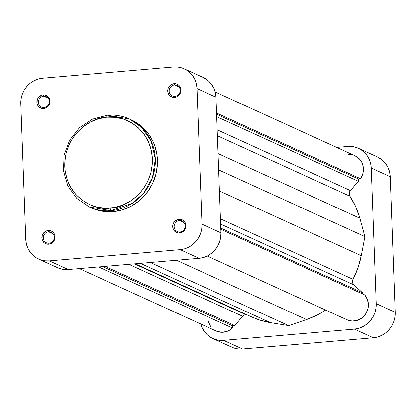 <?xml version="1.0" encoding="UTF-8"?>
<svg xmlns="http://www.w3.org/2000/svg" width="416" height="416" viewBox="0 0 416 416"><rect width="100%" height="100%" fill="white"/><g stroke="black" fill="none" stroke-linecap="round" stroke-linejoin="round"><path stroke-width="0.62" d="M48.604 231.811A5.782 5.45 -65.5 0 0 43.306 237.994A5.782 5.45 -65.5 0 0 49.02 243.23L48.714 244.213A6.942 6.542 114.5 0 1 41.855 237.926A6.942 6.542 114.5 0 1 48.209 230.511L48.604 231.811L53.258 233.938L48.604 231.811A5.782 5.45 114.5 0 1 51.21 232.258A5.782 5.45 114.5 0 1 54.205 238.446A5.782 5.45 114.5 0 1 49.02 243.23A5.782 5.45 114.5 0 1 46.41 242.783A5.782 5.45 114.5 0 1 43.42 236.6A5.782 5.45 114.5 0 1 48.604 231.811L48.209 230.511L46.925 230.755L43.612 232.918L42.26 235.264L42.026 239.252L43.966 242.606L44.996 243.37L47.419 244.192L48.714 244.213L51.22 243.474L54.096 240.698L55.068 236.792L54.47 234.218L52.957 232.118L51.922 231.348L49.504 230.532L48.209 230.511A6.942 6.542 114.5 0 1 55.068 236.792A6.942 6.542 114.5 0 1 48.714 244.213L49.02 243.23A5.782 5.45 -65.5 0 0 54.319 237.047A5.782 5.45 -65.5 0 0 48.604 231.811M43.628 96.179A5.782 5.45 -65.5 0 0 38.329 102.362A5.782 5.45 -65.5 0 0 44.049 107.598L43.737 108.581A6.942 6.542 114.5 0 1 36.878 102.294A6.942 6.542 114.5 0 1 43.238 94.879L43.628 96.179L48.287 98.306L43.628 96.179A5.782 5.45 114.5 0 1 46.238 96.626A5.782 5.45 114.5 0 1 49.234 102.814A5.782 5.45 114.5 0 1 44.049 107.598A5.782 5.45 114.5 0 1 41.439 107.151A5.782 5.45 114.5 0 1 38.444 100.968A5.782 5.45 114.5 0 1 43.628 96.179L43.238 94.879L41.954 95.124L38.636 97.287L37.284 99.632L37.055 103.62L37.476 104.874L38.99 106.974L41.189 108.274L42.442 108.56L43.737 108.581L46.249 107.843L48.339 106.174L50.019 102.508L49.494 98.582L48.844 97.453L46.951 95.716L44.528 94.9L43.238 94.879A6.942 6.542 114.5 0 1 50.097 101.161A6.942 6.542 114.5 0 1 43.737 108.581L44.049 107.598A5.782 5.45 -65.5 0 0 49.343 101.416A5.782 5.45 -65.5 0 0 43.628 96.179M179.436 220.584A5.782 5.45 -65.5 0 0 174.143 226.767A5.782 5.45 -65.5 0 0 179.858 232.003L179.546 232.981A6.942 6.542 114.5 0 1 172.687 226.699A6.942 6.542 114.5 0 1 179.046 219.284L179.436 220.584L184.096 222.711L179.436 220.584A5.782 5.45 114.5 0 1 182.047 221.031A5.782 5.45 114.5 0 1 185.042 227.214A5.782 5.45 114.5 0 1 179.858 232.003A5.782 5.45 114.5 0 1 177.247 231.556A5.782 5.45 114.5 0 1 174.252 225.368A5.782 5.45 114.5 0 1 179.436 220.584L179.046 219.284L177.762 219.523L174.444 221.692L173.092 224.037L172.864 228.025L173.94 230.412L175.833 232.144L176.998 232.679L178.251 232.96L180.83 232.742L184.148 230.573L185.827 226.912L185.302 222.986L184.652 221.858L182.759 220.121L181.594 219.586L179.046 219.284A6.942 6.542 114.5 0 1 185.905 225.566A6.942 6.542 114.5 0 1 179.546 232.981L179.858 232.003A5.782 5.45 -65.5 0 0 185.151 225.82A5.782 5.45 -65.5 0 0 179.436 220.584M174.465 84.952A5.782 5.45 -65.5 0 0 169.166 91.135A5.782 5.45 -65.5 0 0 174.881 96.372L174.574 97.349A6.942 6.542 114.5 0 1 167.716 91.068A6.942 6.542 114.5 0 1 174.07 83.652L174.465 84.952L179.124 87.079L174.465 84.952A5.782 5.45 114.5 0 1 177.076 85.4A5.782 5.45 114.5 0 1 180.066 91.582A5.782 5.45 114.5 0 1 174.881 96.372A5.782 5.45 114.5 0 1 172.276 95.924A5.782 5.45 114.5 0 1 169.281 89.736A5.782 5.45 114.5 0 1 174.465 84.952L174.07 83.652L172.786 83.892L169.473 86.06L168.121 88.405L167.892 92.394L168.314 93.647L169.827 95.748L172.026 97.048L173.28 97.328L175.859 97.11L177.081 96.611L179.956 93.834L180.929 89.934L179.676 86.221L178.818 85.254L176.618 83.954L174.07 83.652A6.942 6.542 114.5 0 1 180.929 89.934A6.942 6.542 114.5 0 1 174.574 97.349L174.881 96.372A5.782 5.45 -65.5 0 0 180.18 90.189A5.782 5.45 -65.5 0 0 174.465 84.952M106.917 117.208C119.668 114.286 150.582 125.304 152.412 158.886C153.046 192.572 123.136 208.816 110.245 208.088A2.314 0.681 85.1 0 0 111.036 210.694L132.501 203.211L143.842 192.998L152.464 177.637L155.319 158.969L151.081 140.915L141.367 127.156L129.35 118.976L107.536 115.248A2.314 0.681 85.1 0 0 107.411 115.227A2.314 0.681 85.1 0 0 106.917 117.208L115.497 117.348L123.817 119.231L131.55 122.777L138.398 127.858L144.102 134.274L148.439 141.783L151.247 150.093L152.412 158.886L152.365 163.358L151.008 172.24L148.023 180.752L143.52 188.568L137.675 195.385L130.712 200.949L122.897 205.041L114.535 207.501L105.945 208.239L97.453 207.225L89.388 204.495L82.061 200.158L75.754 194.381L70.71 187.387L67.122 179.442L65.125 170.846L64.797 161.938L66.154 153.057L69.139 144.544L71.209 140.53L76.409 133.177L82.846 126.958L90.267 122.106L98.394 118.815L106.917 117.208A2.314 0.681 -94.9 0 1 107.411 115.227A2.314 0.681 -94.9 0 1 107.536 115.248A48.35 45.578 114.5 0 1 129.35 118.976A48.35 45.578 114.5 0 1 154.372 170.68A48.35 45.578 114.5 0 1 111.036 210.694L113.142 211.656A48.35 45.578 -65.5 0 0 156.484 171.642A48.35 45.578 -65.5 0 0 131.456 119.938L135.512 122.054L142.704 127.395L148.694 134.134L153.254 142.017L154.934 146.297L157.035 155.324L157.378 164.679L155.953 174.002L152.818 182.941L148.086 191.152L141.95 198.312L138.424 201.417L130.624 206.508L122.091 209.966L113.142 211.656L111.036 210.694A48.35 45.578 114.5 0 1 89.216 206.96L111.036 210.694A2.314 0.681 -94.9 0 1 110.245 208.088C97.495 211.016 66.581 199.992 64.75 166.41C64.116 132.73 94.026 116.485 106.917 117.208M113.188 210.111L113.417 210.423M55.541 266.651L59.545 268.486L63.851 269.459L68.292 269.532L199.129 258.305L203.538 257.473L207.745 255.767L211.588 253.261L214.916 250.042L217.61 246.236L219.554 241.987L220.688 237.463L220.953 232.84L215.982 97.209L215.374 92.659L213.923 88.353L211.676 84.469L208.723 81.146L203.086 77.428M38.568 259.043L57.543 267.696A23.826 22.464 -65.5 0 0 68.292 269.532L49.322 260.879A23.826 22.464 114.5 0 1 38.568 259.043A23.826 22.464 114.5 0 1 25.771 239.309L20.8 103.678L21.065 99.05L22.199 94.526L24.144 90.282L26.837 86.476L30.165 83.257L34.008 80.746L38.215 79.045L42.624 78.213L173.462 66.981L177.902 67.054L182.208 68.026L186.212 69.862L189.753 72.493L192.707 75.816L194.953 79.7L196.404 84.001L197.007 88.556L201.984 224.188L220.953 232.84L215.982 97.209L197.007 88.556L201.984 224.188L201.713 228.81L200.585 233.334L198.64 237.578L195.946 241.384L192.618 244.608L188.776 247.114L184.569 248.82L180.159 249.652L49.322 260.879L68.292 269.532L199.129 258.305L180.159 249.652L49.322 260.879L44.881 260.806L40.576 259.834L36.572 257.998L33.03 255.367L30.077 252.044L27.83 248.16L26.38 243.859L25.771 239.309L20.8 103.678A23.826 22.464 114.5 0 1 42.624 78.213L173.462 66.981A23.826 22.464 114.5 0 1 184.21 68.822A23.826 22.464 114.5 0 1 197.007 88.556L215.982 97.209A23.826 22.464 -65.5 0 0 203.185 77.475L184.21 68.822M131.456 119.938L129.35 118.976C122.408 115.846 115.102 114.598 107.422 115.227L92.503 119.116L79.42 127.774L69.592 140.254L64.074 155.204L63.471 170.997L67.855 185.931L76.757 198.375L89.216 206.96L91.322 207.922A48.35 45.578 -65.5 0 0 113.142 211.656L108.623 211.812L99.705 210.746L91.234 207.88M180.159 249.652L199.129 258.305A23.826 22.464 -65.5 0 0 220.953 232.84L201.984 224.188A23.826 22.464 114.5 0 1 180.159 249.652M358.457 148.304A23.826 22.464 114.5 0 1 371.254 168.038L390.229 176.691L371.254 168.038L376.23 303.67L395.2 312.322L390.229 176.691A23.826 22.464 -65.5 0 0 377.432 156.957L358.457 148.304A23.826 22.464 114.5 0 0 347.708 146.468L336.7 147.41L347.708 146.468L352.149 146.541L356.455 147.514L360.459 149.349L364 151.98L366.954 155.298L369.2 159.188L370.651 163.488L371.254 168.038L376.23 303.67L375.96 308.298L374.832 312.816L372.887 317.065L370.193 320.871L366.865 324.09L363.022 326.602L358.816 328.302L354.406 329.134L223.569 340.366L219.128 340.293L214.822 339.321L210.818 337.48L207.277 334.854L204.324 331.531L202.077 327.647L200.788 324.007A23.826 22.464 114.5 0 0 212.815 338.525A23.826 22.464 114.5 0 0 223.569 340.366L242.538 349.019L373.376 337.787L377.785 336.955L381.992 335.254L385.835 332.743L389.163 329.524L391.856 325.718L393.801 321.474L394.935 316.95L395.2 312.322L390.229 176.691L389.62 172.141L388.17 167.84L385.923 163.956L382.97 160.633L377.333 156.915M229.788 346.138L233.792 347.974L238.098 348.946L242.538 349.019L373.376 337.787L354.406 329.134L223.569 340.366L242.538 349.019A23.826 22.464 -65.5 0 1 231.79 347.178L212.815 338.525M395.2 312.322L376.23 303.67A23.826 22.464 114.5 0 1 354.406 329.134L373.376 337.787A23.826 22.464 -65.5 0 0 395.2 312.322M246.797 314.699A4.628 4.363 -65.5 0 0 245.752 314.657L134.394 263.858L245.752 314.657L244.078 315.151L242.689 316.264L234.749 325.525L232.409 325.728L232.497 328.026L230.292 329.784L227.833 331.11L222.487 332.301L217.178 331.438M348 154.575L352.149 154.83M355.014 155.766L359.299 158.792L361.738 162.193L362.58 164.143L363.418 168.35L363.085 172.682L362.487 174.793L360.485 178.682L358.264 178.875L358.353 181.298L349.965 191.183L349.258 194.116L349.622 195.567L355.779 206.809L359.902 218.275L364.931 236.61L361.275 255.689L358.015 267.79L352.716 280.015L352.461 281.523L353.376 284.315L362.44 292.703L362.482 293.899L362.44 292.703L220.776 228.082L362.44 292.703L353.87 284.856L220.631 224.073L353.87 284.856A4.628 4.363 -65.5 0 1 353.018 279.308A80.974 76.326 -65.5 0 0 361.275 255.689L219.419 190.98L361.275 255.689L364.931 236.61L218.644 169.879L364.931 236.61L359.902 218.275A80.974 76.326 -65.5 0 0 349.97 196.222L217.391 135.741L349.97 196.222A4.628 4.363 -65.5 0 1 350.412 190.559L217.173 129.782L350.412 190.559L358.353 181.298L216.694 116.678L358.353 181.298L358.264 178.875L216.606 114.254L358.264 178.875L360.485 178.682A15.616 14.721 -65.5 0 0 355.046 155.782L215.212 91.993M207.225 256.032L347.058 319.821A15.616 14.721 -65.5 0 0 365.368 314.439A15.616 14.721 -65.5 0 0 364.749 294.934L367.51 299.65L368.415 305.152L368.129 307.975L366.111 313.295L362.43 317.59L357.562 320.299L352.17 321.064L346.954 319.774M135.2 263.791L252.034 317.086A80.974 76.326 -65.5 0 0 270.442 322.66L288.652 325.619L150.28 262.496L288.652 325.619L306.53 319.566L176.493 260.25L306.53 319.566A80.974 76.326 -65.5 0 0 325.65 310.055L317.762 314.761L306.53 319.566L288.652 325.619L270.442 322.66L258.934 319.81L251.841 316.997M246.948 314.725L245.752 314.657A4.628 4.363 -65.5 0 0 242.689 316.264L234.749 325.525L232.409 325.728L232.497 328.026L98.566 266.937L232.497 328.026A15.616 14.721 -65.5 0 1 216.232 331.048L79.3 268.59M210.777 326.622L208.385 321.688L207.891 318.932M102.742 266.578L232.409 325.728L102.742 266.578M105.076 266.375L234.749 325.525L105.076 266.375M128.856 264.337L242.689 316.264L128.856 264.337M270.442 322.66L140.405 263.344L270.442 322.66M364.749 294.934L220.823 229.284L364.749 294.934M220.438 218.832L353.018 279.308L220.438 218.832M218.046 153.566L359.902 218.275L218.046 153.566M216.559 113.032L360.485 178.682L216.559 113.032"/></g></svg>
